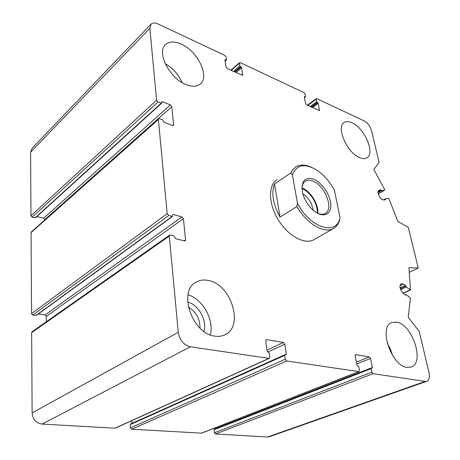 <?xml version="1.0" encoding="UTF-8"?>
<svg xmlns="http://www.w3.org/2000/svg" width="460" height="460" viewBox="0 0 460 460"><rect width="100%" height="100%" fill="white"/><g stroke="black" fill="none" stroke-linecap="round" stroke-linejoin="round"><path stroke-width="0.69" d="M224.928 55.418L158.148 24.006C155.083 22.638 152.726 22.672 151.081 24.121L149.868 28.267L156.59 100.211L157.993 101.982L161.644 103.201L161.793 101.706L162.254 101.677L170.43 104.891L171.804 106.634L173.679 124.723L173.426 125.476L172.552 125.54L164.277 122.458L162.788 119.87L159.562 118.663L158.637 118.732L158.389 119.479L167.187 213.67L168.699 215.533L172.517 216.43L172.621 215.015L173.224 214.475L181.936 216.924L183.408 218.747L185.587 239.763L185.173 240.821L184.397 240.913L175.576 238.648L173.966 235.842L170.528 234.951L169.7 235.054L169.286 236.106L178.273 332.287C179.688 340.199 183.712 345.034 190.354 346.794L268.945 358.369L269.393 358.317L269.922 356.966L269.347 353.027L267.162 351.152L265.69 340.986L266.19 339.687L266.662 339.635L283.377 342.447L284.763 344.16L286.321 354.125L286.068 354.781L284.93 354.717L284.683 355.379L285.28 359.254L286.683 360.985L358.806 371.605L359.496 370.317L358.788 366.752L356.937 365.085L355.131 355.879L355.822 354.637L369.334 356.908L370.547 358.449L372.399 367.482L372.215 368.098L371.352 368.034L371.168 368.65L371.881 372.163L373.106 373.71L425.253 381.392L426.799 381.271C429.203 380.109 429.928 377.194 428.984 372.519L419.238 331.47L408.21 317.176L410.429 298.408L410.027 297.562L406.122 294.688L405.214 295.067L403.161 293.261C399.786 289.231 399.107 286.045 401.12 283.716L403.397 284.079L405.444 285.321L406.301 286.988L410.458 289.938L408.957 267.674L418.261 268.048L408.233 227.309L397.82 221.346L388.947 198.772L388.378 198.26L385.48 198.749L385.411 199.922L383.651 199.899C380.351 200.083 376.159 191.492 378.942 190.273L380.535 189.658L381.702 190.636L384.612 190.198L384.663 189.595L373.819 169.441L379.109 162.443L371.582 130.738C370.231 126.258 367.804 123.01 364.314 120.986L316.808 98.641L316.302 98.624L316.164 99.239L316.675 101.729L318.251 103.368L319.447 110.526L306.671 104.903L305.595 103.483L304.301 96.876L305.52 96.525L305.02 94.007L303.957 92.592L240.292 62.646L239.602 62.64L239.447 63.233L239.861 65.895L241.667 67.724L242.592 75.296L227.205 68.569L225.998 66.999L224.98 59.955L226.515 59.668L226.124 56.982L224.928 55.418M150.914 24.294L32.096 148.264L30.59 152.185L30.964 215.769L32.142 217.166L35.5 217.793L161.644 103.201M36.892 216.528L43.706 218.195L170.43 104.891M44.873 219.891L43.706 218.195M158.637 118.732L31.36 231.903L31.061 232.593L31.539 313.634L32.792 315.077L36.288 315.474L172.517 216.43M38.416 313.927L45.068 314.968L181.936 216.924M46.379 321.69L46.299 316.399L45.068 314.968M169.7 235.054L32.125 331.706L31.654 332.643L32.125 412.913C32.781 419.376 36.093 423.108 42.061 424.097L115.264 428.185L269.393 358.317M131.773 420.699L131.939 423.401M130.749 423.993L130.237 424.609L130.439 427.852L131.618 429.22L201.595 433.159L359.093 371.577M215.291 427.8L215.389 428.674L372.399 367.482M214.412 429.203L214.015 429.772L214.337 432.756L215.395 434.01L267.593 436.994L269.203 436.776L426.799 381.271M409.509 272.228L418.261 268.048M359.789 157.682C362.652 158.855 365.004 158.901 366.856 157.814C375.504 153.485 364.452 127.863 351.917 122.739C348.784 121.325 346.213 121.245 344.201 122.498C335.668 126.799 347.214 153.145 359.789 157.682M185.892 84.513C191.975 86.934 196.748 86.79 200.198 84.071C210.059 76.837 197.731 51.089 181.246 44.097C174.662 41.187 169.493 41.302 165.732 44.453C156.17 51.842 169.412 78.332 185.892 84.513M214.831 336.133C218.534 336.714 221.887 336.277 224.894 334.828C244.421 326.433 231.115 284.274 208.432 280.491C203.941 279.525 199.899 280.042 196.305 282.055C177.646 290.674 191.969 333.822 214.831 336.133M407.031 367.396L411.125 367.08C425.069 362.997 412.453 324.501 396.836 322.149L391.845 322.471C378.206 326.393 391.236 365.97 407.031 367.396M314.301 239.476L313.887 239.717C304.75 244.967 288.081 236.043 278.26 219.874C268.318 203.774 268.082 185.092 277.064 179.584M387.182 342.987L390.442 349.065L392.639 355.597M188.031 294.774C202.682 299 214.412 320.056 210.3 334.886M187.623 301.984C198.542 304.635 207.448 320.654 203.958 331.424M188.341 307.165C196.23 311.868 200.094 318.837 199.939 328.072M165.215 63.664C172.868 68.206 178.532 74.537 182.2 82.645M340.003 217.54L334.431 190.21C329.918 181.924 324.294 175.398 317.567 170.631C305.227 162.926 296.838 164.306 292.382 174.765L297.465 203.257C310.046 228.263 337.048 236.164 340.003 217.54L339.474 220.662C338.307 224.29 336.294 226.906 333.442 228.505C324.375 234.059 306.688 223.836 296.884 206.534L297.465 203.257M313.243 179.043C321.759 182.125 330.562 195.109 330.826 204.924C331.321 214.877 322.776 218.189 313.864 210.835C308.045 205.81 304.233 199.588 302.433 192.177C301.064 181.246 304.669 176.87 313.243 179.043M292.382 174.765L290.915 172.931L292.962 169.447L295.734 166.945C299.575 164.605 304.238 164.467 309.718 166.537L311.403 167.25M296.884 206.534L280.031 217.103C272.952 204.096 271.124 193.05 274.539 183.96L280.031 217.103M290.915 172.931L274.539 183.96M317.159 213.095C318.314 204.608 310.086 191.389 301.961 188.68C302.076 185.064 303.221 182.557 305.394 181.154C307.337 180.004 309.695 179.929 312.461 180.924C324.668 184.759 334.322 209.099 325.185 213.463C323 214.653 320.321 214.532 317.153 213.095M301.99 187.985C310.414 190.929 318.872 204.516 317.791 213.377M302.778 193.597C308.568 197.668 312.012 203.205 313.11 210.203M30.59 152.185L149.868 28.267M30.964 215.769L156.59 100.211M32.142 217.166L157.993 101.982M35.063 217.873L161.184 103.23M161.696 102.189L162.254 101.677M44.867 219.575L171.804 106.634M172.678 125.58L173.679 124.723M31.061 232.593L158.389 119.479M31.539 313.634L167.187 213.67M32.792 315.077L168.699 215.533M35.892 315.56L172.103 216.482M172.615 214.918L173.224 214.475M46.299 316.399L183.408 218.747M184.029 240.821L185.587 239.763M31.654 332.643L169.286 236.106M32.125 412.913L178.273 332.287M42.061 424.097L190.354 346.794M114.833 428.26L268.945 358.369M265.822 340.032L266.662 339.635M267.007 350.066L283.377 342.447M267.795 352.009L284.763 344.16M285.056 354.689L286.321 354.125M130.237 424.609L284.683 355.379M130.439 427.852L285.28 359.254M131.618 429.22L286.683 360.985M201.302 433.205L358.806 371.605M355.258 354.867L355.822 354.637M356.356 362.141L369.334 356.908M356.718 363.992L370.547 358.449M214.015 429.772L371.168 368.65M214.337 432.756L371.881 372.163M215.395 434.01L373.106 373.71M267.593 436.994L425.253 381.392M405.248 295.096L405.691 294.894M399.941 285.695L403.397 284.079M400.073 287.822L405.444 285.321M400.321 288.759L405.892 286.172M400.637 289.61L406.301 286.988M403.023 293.141L410.171 289.869M383.485 199.887L385.382 198.8M384.41 199.916L385.422 199.341M378.724 190.423L379.132 190.187M378.321 190.958L380.535 189.658M378.068 191.935L381.133 190.141M378.08 192.751L381.702 190.636M384.663 190.175L378.287 193.901L384.612 190.198M307.826 105.432L316.164 99.239M310.201 106.519L316.675 101.729M311.098 106.927L317.199 102.43M311.627 107.168L317.728 102.672M312.53 107.582L318.251 103.368M318.815 110.457L319.591 109.894M304.296 96.836L304.635 96.571M304.405 97.416L305.181 96.83M231.196 70.397L239.447 63.233M233.45 71.426L239.861 65.895M234.41 71.864L240.448 66.66M235.037 72.151L241.08 66.953M235.997 72.594L241.667 67.724M241.989 75.325L242.753 74.681M224.992 60.041L225.423 59.656M225.101 60.823L226.073 59.961M130.542 424.028L284.93 354.717M214.274 429.226L371.352 368.034M405.087 294.958L405.829 294.618M403.173 293.273L410.458 289.938M383.467 199.887L385.428 198.766M307.401 105.236L316.302 98.624M304.44 97.595L305.446 96.836M230.851 70.236L239.602 62.64M225.147 61.111L226.435 59.961M196.305 282.055L195.678 282.434M165.732 44.453L165.341 44.844M333.442 228.505L313.887 239.717"/></g></svg>
